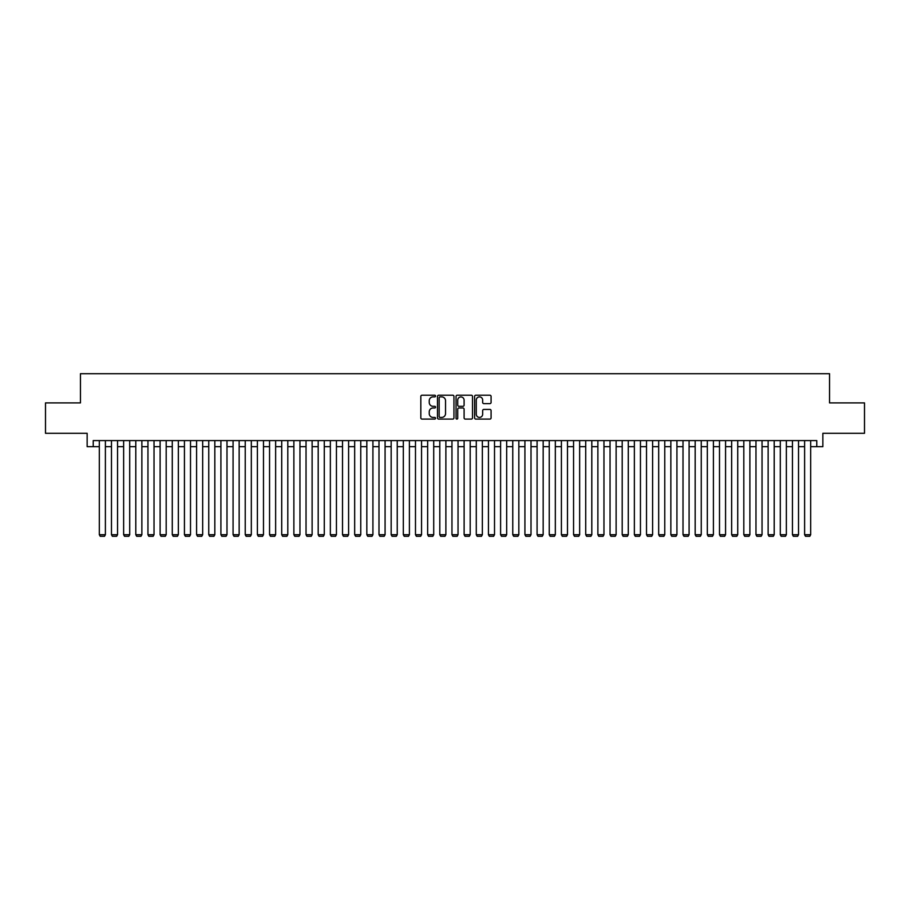 <?xml version="1.0" encoding="UTF-8"?>
<svg xmlns="http://www.w3.org/2000/svg" width="910" height="910" viewBox="0 0 910 910"><rect width="100%" height="100%" fill="white"/><g stroke="black" fill="none" stroke-linecap="round" stroke-linejoin="round"><path stroke-width="1.36" d="M435.549 396.043A0.83 0.83 0 0 0 434.707 395.213L422.024 395.213A1.194 1.194 0 0 0 420.829 396.407L420.829 417.895A1.194 1.194 0 0 0 422.024 419.089L434.707 419.089A0.83 0.83 0 0 0 435.549 418.247A0.83 0.83 0 0 0 434.707 417.417L433.069 417.417A3.822 3.822 0 0 1 429.247 413.595L429.247 411.809A3.822 3.822 0 0 1 433.069 407.987L434.707 407.987A0.83 0.83 0 0 0 435.549 407.145A0.83 0.83 0 0 0 434.707 406.315L433.069 406.315A3.822 3.822 0 0 1 429.247 402.493L429.247 400.707A3.822 3.822 0 0 1 433.069 396.885L434.707 396.885A0.83 0.83 0 0 0 435.549 396.043M489.887 403.63A1.194 1.194 0 0 0 491.082 402.436L491.082 396.407A1.194 1.194 0 0 0 489.887 395.213L475.793 395.213A1.194 1.194 0 0 0 474.611 396.407L474.611 417.895A1.194 1.194 0 0 0 475.793 419.089L489.887 419.089A1.194 1.194 0 0 0 491.082 417.895L491.082 410.615A1.194 1.194 0 0 0 489.887 409.42L483.858 409.42A1.194 1.194 0 0 0 482.664 410.615L482.664 414.221A3.196 3.196 0 0 1 479.468 417.417A3.196 3.196 0 0 1 476.271 414.221L476.271 400.082A3.196 3.196 0 0 1 479.468 396.885A3.196 3.196 0 0 1 482.664 400.082L482.664 402.436A1.194 1.194 0 0 0 483.858 403.63L489.887 403.63M93.229 446.673L93.229 440.588L816.77 440.588L816.77 446.673L822.856 446.673L822.856 433.296L864.5 433.296L864.5 402.891L829.545 402.891L829.545 373.703L80.455 373.703L80.455 402.891L45.5 402.891L45.5 433.296L87.144 433.296L87.144 446.673L99.315 446.673M453.953 396.407A1.194 1.194 0 0 0 452.759 395.213L438.677 395.213A1.194 1.194 0 0 0 437.483 396.407L437.483 417.895A1.194 1.194 0 0 0 438.677 419.089L452.759 419.089A1.194 1.194 0 0 0 453.953 417.895L453.953 396.407M457.241 395.213L471.323 395.213A1.194 1.194 0 0 1 472.517 396.407L472.517 417.895A1.194 1.194 0 0 1 471.323 419.089L465.294 419.089A1.194 1.194 0 0 1 464.1 417.895L464.1 409.182A1.194 1.194 0 0 0 462.906 407.987L458.913 407.987A1.194 1.194 0 0 0 457.719 409.182L457.719 418.247A0.83 0.83 0 0 1 456.877 419.089A0.83 0.83 0 0 1 456.046 418.247L456.046 396.407A1.194 1.194 0 0 1 457.241 395.213M105.389 446.673L111.475 446.673M117.549 446.673L123.635 446.673M129.709 446.673L135.795 446.673M141.869 446.673L147.955 446.673M154.029 446.673L160.114 446.673M166.189 446.673L172.274 446.673M178.349 446.673L184.434 446.673M190.508 446.673L196.594 446.673M202.668 446.673L208.754 446.673M214.828 446.673L220.914 446.673M226.988 446.673L233.074 446.673M239.148 446.673L245.234 446.673M251.319 446.673L257.394 446.673M263.479 446.673L269.553 446.673M275.639 446.673L281.713 446.673M287.799 446.673L293.873 446.673M299.959 446.673L306.033 446.673M312.119 446.673L318.193 446.673M324.278 446.673L330.353 446.673M336.438 446.673L342.513 446.673M348.598 446.673L354.673 446.673M360.758 446.673L366.832 446.673M372.918 446.673L378.992 446.673M385.078 446.673L391.163 446.673M397.238 446.673L403.323 446.673M409.398 446.673L415.483 446.673M421.558 446.673L427.643 446.673M433.717 446.673L439.803 446.673M445.877 446.673L451.963 446.673M458.037 446.673L464.123 446.673M470.197 446.673L476.283 446.673M482.357 446.673L488.442 446.673M494.517 446.673L500.602 446.673M506.677 446.673L512.762 446.673M518.837 446.673L524.922 446.673M531.008 446.673L537.082 446.673M543.168 446.673L549.242 446.673M555.327 446.673L561.402 446.673M567.487 446.673L573.562 446.673M579.647 446.673L585.721 446.673M591.807 446.673L597.881 446.673M603.967 446.673L610.041 446.673M616.127 446.673L622.201 446.673M628.287 446.673L634.361 446.673M640.447 446.673L646.521 446.673M652.606 446.673L658.681 446.673M664.766 446.673L670.852 446.673M676.926 446.673L683.012 446.673M689.086 446.673L695.172 446.673M701.246 446.673L707.332 446.673M713.406 446.673L719.491 446.673M725.566 446.673L731.651 446.673M737.726 446.673L743.811 446.673M749.885 446.673L755.971 446.673M762.045 446.673L768.131 446.673M774.205 446.673L780.291 446.673M786.365 446.673L792.451 446.673M798.525 446.673L804.611 446.673M810.685 446.673L816.77 446.673M439.985 396.885A0.83 0.83 0 0 0 439.155 397.715L439.155 416.575A0.83 0.83 0 0 0 439.985 417.417L441.725 417.417A3.822 3.822 0 0 0 445.536 413.595L445.536 400.707A3.822 3.822 0 0 0 441.725 396.885L439.985 396.885M464.1 400.138A3.196 3.196 0 0 0 460.904 396.942A3.196 3.196 0 0 0 457.719 400.138L457.719 405.121A1.194 1.194 0 0 0 458.913 406.315L462.906 406.315A1.194 1.194 0 0 0 464.1 405.121L464.1 400.138M105.389 440.588L105.389 534.716L99.315 534.716L99.315 440.588M105.389 534.716L104.479 536.297L100.225 536.297L99.315 534.716M117.549 440.588L117.549 534.716L111.475 534.716L111.475 440.588M117.549 534.716L116.639 536.297L112.385 536.297L111.475 534.716M129.709 440.588L129.709 534.716L123.635 534.716L123.635 440.588M129.709 534.716L128.799 536.297L124.545 536.297L123.635 534.716M141.869 440.588L141.869 534.716L135.795 534.716L135.795 440.588M141.869 534.716L140.959 536.297L136.705 536.297L135.795 534.716M154.029 440.588L154.029 534.716L147.955 534.716L147.955 440.588M154.029 534.716L153.119 536.297L148.865 536.297L147.955 534.716M166.189 440.588L166.189 534.716L160.114 534.716L160.114 440.588M166.189 534.716L165.279 536.297L161.024 536.297L160.114 534.716M178.349 440.588L178.349 534.716L172.274 534.716L172.274 440.588M178.349 534.716L177.439 536.297L173.184 536.297L172.274 534.716M190.508 440.588L190.508 534.716L184.434 534.716L184.434 440.588M190.508 534.716L189.599 536.297L185.344 536.297L184.434 534.716M202.668 440.588L202.668 534.716L196.594 534.716L196.594 440.588M202.668 534.716L201.758 536.297L197.504 536.297L196.594 534.716M214.828 440.588L214.828 534.716L208.754 534.716L208.754 440.588M214.828 534.716L213.918 536.297L209.664 536.297L208.754 534.716M226.988 440.588L226.988 534.716L220.914 534.716L220.914 440.588M226.988 534.716L226.078 536.297L221.824 536.297L220.914 534.716M239.148 440.588L239.148 534.716L233.074 534.716L233.074 440.588M239.148 534.716L238.238 536.297L233.984 536.297L233.074 534.716M251.319 440.588L251.319 534.716L245.234 534.716L245.234 440.588M251.319 534.716L250.398 536.297L246.144 536.297L245.234 534.716M263.479 440.588L263.479 534.716L257.394 534.716L257.394 440.588M263.479 534.716L262.558 536.297L258.303 536.297L257.394 534.716M275.639 440.588L275.639 534.716L269.553 534.716L269.553 440.588M275.639 534.716L274.718 536.297L270.463 536.297L269.553 534.716M287.799 440.588L287.799 534.716L281.713 534.716L281.713 440.588M287.799 534.716L286.877 536.297L282.623 536.297L281.713 534.716M299.959 440.588L299.959 534.716L293.873 534.716L293.873 440.588M299.959 534.716L299.049 536.297L294.783 536.297L293.873 534.716M312.119 440.588L312.119 534.716L306.033 534.716L306.033 440.588M312.119 534.716L311.209 536.297L306.943 536.297L306.033 534.716M324.278 440.588L324.278 534.716L318.193 534.716L318.193 440.588M324.278 534.716L323.368 536.297L319.103 536.297L318.193 534.716M336.438 440.588L336.438 534.716L330.353 534.716L330.353 440.588M336.438 534.716L335.528 536.297L331.263 536.297L330.353 534.716M348.598 440.588L348.598 534.716L342.513 534.716L342.513 440.588M348.598 534.716L347.688 536.297L343.434 536.297L342.513 534.716M360.758 440.588L360.758 534.716L354.673 534.716L354.673 440.588M360.758 534.716L359.848 536.297L355.594 536.297L354.673 534.716M372.918 440.588L372.918 534.716L366.832 534.716L366.832 440.588M372.918 534.716L372.008 536.297L367.754 536.297L366.832 534.716M385.078 440.588L385.078 534.716L378.992 534.716L378.992 440.588M385.078 534.716L384.168 536.297L379.914 536.297L378.992 534.716M397.238 440.588L397.238 534.716L391.163 534.716L391.163 440.588M397.238 534.716L396.328 536.297L392.073 536.297L391.163 534.716M409.398 440.588L409.398 534.716L403.323 534.716L403.323 440.588M409.398 534.716L408.488 536.297L404.233 536.297L403.323 534.716M421.558 440.588L421.558 534.716L415.483 534.716L415.483 440.588M421.558 534.716L420.647 536.297L416.393 536.297L415.483 534.716M433.717 440.588L433.717 534.716L427.643 534.716L427.643 440.588M433.717 534.716L432.807 536.297L428.553 536.297L427.643 534.716M445.877 440.588L445.877 534.716L439.803 534.716L439.803 440.588M445.877 534.716L444.967 536.297L440.713 536.297L439.803 534.716M458.037 440.588L458.037 534.716L451.963 534.716L451.963 440.588M458.037 534.716L457.127 536.297L452.873 536.297L451.963 534.716M470.197 440.588L470.197 534.716L464.123 534.716L464.123 440.588M470.197 534.716L469.287 536.297L465.033 536.297L464.123 534.716M482.357 440.588L482.357 534.716L476.283 534.716L476.283 440.588M482.357 534.716L481.447 536.297L477.193 536.297L476.283 534.716M494.517 440.588L494.517 534.716L488.442 534.716L488.442 440.588M494.517 534.716L493.607 536.297L489.352 536.297L488.442 534.716M506.677 440.588L506.677 534.716L500.602 534.716L500.602 440.588M506.677 534.716L505.767 536.297L501.512 536.297L500.602 534.716M518.837 440.588L518.837 534.716L512.762 534.716L512.762 440.588M518.837 534.716L517.926 536.297L513.672 536.297L512.762 534.716M531.008 440.588L531.008 534.716L524.922 534.716L524.922 440.588M531.008 534.716L530.086 536.297L525.832 536.297L524.922 534.716M543.168 440.588L543.168 534.716L537.082 534.716L537.082 440.588M543.168 534.716L542.246 536.297L537.992 536.297L537.082 534.716M555.327 440.588L555.327 534.716L549.242 534.716L549.242 440.588M555.327 534.716L554.406 536.297L550.152 536.297L549.242 534.716M567.487 440.588L567.487 534.716L561.402 534.716L561.402 440.588M567.487 534.716L566.566 536.297L562.312 536.297L561.402 534.716M579.647 440.588L579.647 534.716L573.562 534.716L573.562 440.588M579.647 534.716L578.737 536.297L574.472 536.297L573.562 534.716M591.807 440.588L591.807 534.716L585.721 534.716L585.721 440.588M591.807 534.716L590.897 536.297L586.631 536.297L585.721 534.716M603.967 440.588L603.967 534.716L597.881 534.716L597.881 440.588M603.967 534.716L603.057 536.297L598.791 536.297L597.881 534.716M616.127 440.588L616.127 534.716L610.041 534.716L610.041 440.588M616.127 534.716L615.217 536.297L610.951 536.297L610.041 534.716M628.287 440.588L628.287 534.716L622.201 534.716L622.201 440.588M628.287 534.716L627.377 536.297L623.122 536.297L622.201 534.716M640.447 440.588L640.447 534.716L634.361 534.716L634.361 440.588M640.447 534.716L639.537 536.297L635.282 536.297L634.361 534.716M652.606 440.588L652.606 534.716L646.521 534.716L646.521 440.588M652.606 534.716L651.696 536.297L647.442 536.297L646.521 534.716M664.766 440.588L664.766 534.716L658.681 534.716L658.681 440.588M664.766 534.716L663.856 536.297L659.602 536.297L658.681 534.716M676.926 440.588L676.926 534.716L670.852 534.716L670.852 440.588M676.926 534.716L676.016 536.297L671.762 536.297L670.852 534.716M689.086 440.588L689.086 534.716L683.012 534.716L683.012 440.588M689.086 534.716L688.176 536.297L683.922 536.297L683.012 534.716M701.246 440.588L701.246 534.716L695.172 534.716L695.172 440.588M701.246 534.716L700.336 536.297L696.082 536.297L695.172 534.716M713.406 440.588L713.406 534.716L707.332 534.716L707.332 440.588M713.406 534.716L712.496 536.297L708.242 536.297L707.332 534.716M725.566 440.588L725.566 534.716L719.491 534.716L719.491 440.588M725.566 534.716L724.656 536.297L720.402 536.297L719.491 534.716M737.726 440.588L737.726 534.716L731.651 534.716L731.651 440.588M737.726 534.716L736.816 536.297L732.561 536.297L731.651 534.716M749.885 440.588L749.885 534.716L743.811 534.716L743.811 440.588M749.885 534.716L748.976 536.297L744.721 536.297L743.811 534.716M762.045 440.588L762.045 534.716L755.971 534.716L755.971 440.588M762.045 534.716L761.135 536.297L756.881 536.297L755.971 534.716M774.205 440.588L774.205 534.716L768.131 534.716L768.131 440.588M774.205 534.716L773.295 536.297L769.041 536.297L768.131 534.716M786.365 440.588L786.365 534.716L780.291 534.716L780.291 440.588M786.365 534.716L785.455 536.297L781.201 536.297L780.291 534.716M798.525 440.588L798.525 534.716L792.451 534.716L792.451 440.588M798.525 534.716L797.615 536.297L793.361 536.297L792.451 534.716M810.685 440.588L810.685 534.716L804.611 534.716L804.611 440.588M810.685 534.716L809.775 536.297L805.521 536.297L804.611 534.716"/></g></svg>
